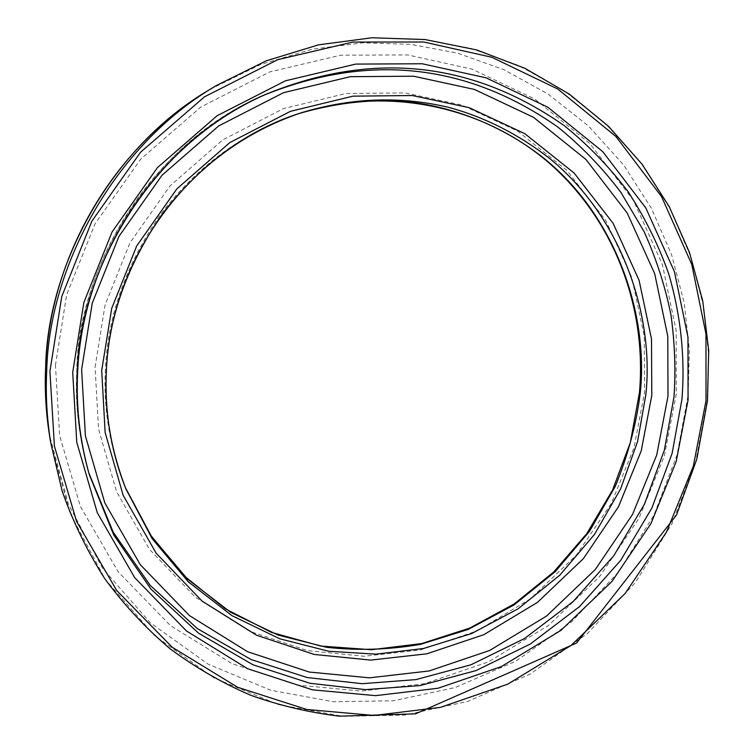 <?xml version="1.0" encoding="UTF-8"?>
<svg xmlns="http://www.w3.org/2000/svg" width="754" height="754" viewBox="0 0 754 754"><rect width="100%" height="100%" fill="white"/><g stroke="black" fill="none" stroke-linecap="round" stroke-linejoin="round"><path stroke-width="0.57" stroke-dasharray="3.77 2.83" d="M125.899 488.922L124.806 486.207C109.566 446.5 103.128 407.273 105.485 368.555C107.756 316.058 125.993 264.824 160.206 214.871C197.18 166.125 243.042 132.478 297.802 113.929L299.187 113.477M264.239 95.061L262.571 95.805C153.241 141.724 78.171 266.633 76.785 369.846C74.929 402.815 78.755 436.519 88.246 470.967L88.746 472.72M216.426 85.532L268.311 60.009L321.515 44.222L373.739 37.7L423.117 39.349L471.024 48.426L518.677 65.494L564.199 90.753L605.651 123.769L641.305 163.467L669.844 208.274L690.551 256.256L703.303 305.445L708.562 354.031L707.177 400.515L695.706 461.882L671.937 523.823L635.405 582.484L587.225 633.756L530.109 674.104L467.848 701.38L404.568 715.103L342.759 716.3L278.358 704.613L213.995 677.921L154.598 635.622L105.277 579.392L69.999 513.182L50.631 442.325M210.168 89.302L260.498 64.533L312.156 49.189L362.891 42.827L410.883 44.382L457.489 53.138L503.879 69.67L548.233 94.146L588.667 126.182L623.473 164.74L651.381 208.264L671.654 254.909L684.18 302.75L689.392 350.007L688.119 395.228L677.026 454.935L653.925 515.189L618.365 572.229L571.428 622.031L515.774 661.183L455.124 687.573L393.494 700.758L333.334 701.757L270.677 690.23L208.095 664.123L150.385 622.879L102.497 568.177L68.265 503.87L49.481 435.105M55.457 365.247L66.625 294.842L94.966 223.938L140.715 159.141L200.884 106.964L269.8 71.903L340.714 55.174L407.791 54.948L472.164 69.189L534.643 98.953L589.977 143.712L633.53 200.526L662.417 264.597L676.149 330.582L676.319 393.786L664.397 455.859L638.987 518.262L599.75 576.405L548.365 625.537L488.385 661.908L424.511 683.661L361.411 691.06L297.783 685.122L232.383 663.822L170.564 625.707L118.265 571.956L80.452 506.603L59.651 435.633L55.457 365.247M95.07 367.066L105.023 305.182L129.952 242.873L170.093 185.852L222.882 139.792L283.4 108.633L345.832 93.515L405.03 92.912L462.004 105.079L517.489 131.007L566.819 170.329L605.792 220.517L631.777 277.34L644.246 336.011L644.566 392.325L634.029 447.678L611.39 503.333L576.358 555.133L530.448 598.808L476.924 630.985L420.025 650.033L363.956 656.263L307.557 650.608L249.781 631.324L195.361 597.215L149.528 549.421L116.54 491.599L98.538 429.007L95.07 367.066M300.582 113.006L299.913 113.241M265.908 94.307L262.571 95.805C158.01 141.469 81.507 253.221 76.776 369.828C75.117 404.521 78.934 438.234 88.246 470.967L89.245 474.483"/><path stroke-width="1.13" d="M106.399 370.139C108.699 317.132 127.115 265.389 161.667 214.937C198.999 165.71 245.304 131.733 300.582 113.006C353.249 96.927 402.212 96.427 448.564 107.332C484.69 117.096 518.479 134.203 549.93 158.679C622.295 217.934 654.331 316.444 645.839 394.691L637.592 441.486L620.617 488.894L594.501 534.388L559.798 575.189L518.073 608.817L471.702 633.501L423.428 648.515L375.86 654.17L328.631 651.239L279.734 638.77L231.864 615.613L188.283 581.786L152.167 538.667L125.899 488.922C110.527 448.866 104.024 409.29 106.389 370.214M299.187 113.477C338.207 102.233 375.285 98.435 410.43 102.092C456.83 107.85 504.954 126.983 545.538 159.575C616.979 218.34 648.6 315.681 640.25 393.041C636.433 423.795 628.129 454.86 615.339 486.245L589.543 531.259L555.246 571.655L514.002 604.981L468.13 629.467L420.355 644.406C388.885 649.778 357.613 650.749 326.548 647.3L278.169 635.094L230.762 612.38L187.529 579.11L151.601 536.641L125.353 487.565L150.696 535.274L184.589 576.197L225.437 608.902L271.449 632.38L320.742 646.046L371.42 649.722L421.684 643.567L469.827 628.044L514.285 603.879L553.662 572.041L586.772 533.644L612.597 489.987L630.344 442.466L639.439 392.608C647.045 307.274 614.076 219.668 548.959 162.873C483.71 106.512 388.122 85.23 299.913 113.241M101.705 370.45L111.705 308.424L136.7 245.955L176.926 188.783L229.81 142.591L290.431 111.338L352.938 96.163L412.202 95.522L469.233 107.69L524.765 133.647L574.114 173.024L613.106 223.297L639.072 280.224L651.513 339.008L651.795 395.435L641.211 450.911L618.516 506.679L583.417 558.61L537.442 602.399L483.851 634.679L426.877 653.803L370.742 660.089L314.286 654.463L256.464 635.179L201.997 601.032L156.135 553.182L123.138 495.246L105.145 432.532L101.705 370.45M81.62 369.535L85.409 435.906L104.815 502.89L140.253 564.642L189.386 615.547L247.604 651.729L309.3 672.05L369.441 677.837L429.158 670.956L489.676 650.457L546.575 616.046L595.349 569.468L632.597 514.303L656.706 455.077L667.997 396.17L667.79 336.227L654.698 273.711L627.234 213.09L585.924 159.452L533.502 117.313L474.417 89.424L413.626 76.22L350.356 76.672L283.532 92.685L218.669 125.937L162.035 175.239L118.972 236.36L92.242 303.193L81.62 369.535M88.746 472.72L113.204 532.154L150.206 585.377L197.388 628.619L251.082 659.524L307.198 677.535L362.118 683.699L415.916 679.608L471.062 664.745L524.577 638.497L573.125 601.532L613.737 555.811L644.397 504.285L664.331 450.289L673.991 396.915C675.82 370.629 674.83 343.438 671.041 315.361C665.424 287.048 656.451 259.159 644.114 231.676L620.994 192.534C602.55 168.029 581.485 146.182 557.79 127.002C469.327 65.004 371.665 51.8 264.239 95.061M89.245 474.483C79.83 441.363 75.965 407.226 77.653 372.061C79.057 267.444 155.164 140.81 265.908 94.307C375.011 49.651 474.238 62.808 563.983 125.456C588.054 144.872 609.449 167.002 628.186 191.836C645.066 217.859 658.544 245.107 668.619 273.579C681.277 316.548 685.122 359.422 681.965 399.196L672.134 453.314L651.871 508.064L620.74 560.297L579.515 606.631L530.26 644.057L475.991 670.598L420.101 685.574L365.586 689.627L309.866 683.247L252.967 664.783L198.604 633.209L150.951 589.11L113.703 534.916L89.245 474.483C79.641 439.61 75.768 405.482 77.643 372.09M688.072 399.95L676.178 461.655L650.909 523.691L611.928 581.504L560.901 630.382L501.382 666.583L438.027 688.251L375.464 695.659L312.392 689.816L247.604 668.713L186.389 630.909L134.646 577.573L97.275 512.711L76.767 442.249L72.704 372.363L83.873 302.448L112.035 232.015L157.435 167.614L217.114 115.73L285.436 80.81L355.728 64.09L422.212 63.76L486 77.803L547.894 107.257L602.719 151.629L645.839 208L674.415 271.619L687.968 337.151L688.072 399.95M49.915 371.336L61.771 296.511L91.894 221.12L140.546 152.233L204.494 96.832L277.651 59.689L352.825 42.073L423.814 42.007L491.815 57.276L557.677 88.963L615.886 136.474L661.569 196.634L691.757 264.381L705.989 334.05L705.998 400.76L693.303 466.255L666.461 532.107L625.113 593.521L571.004 645.499L507.838 684.104L440.543 707.337L373.993 715.452L306.812 709.486L237.67 687.29L172.204 647.243L116.729 590.523L76.55 521.363L54.411 446.095L49.915 371.336M216.426 85.532L266.143 60.857L318.499 44.854L371.976 37.766L425.115 39.547L476.519 49.905L524.954 68.322L569.289 94.099L608.591 126.38L642.097 164.231L669.222 206.643L689.514 252.552L702.728 300.903L708.713 350.619L707.478 400.666L696.828 459.054L676.583 514.869L576.556 643.058L415.529 713.85L339.479 716.177C309.168 712.558 279.489 705.556 250.441 695.16C221.996 682.86 195.135 667.328 169.848 648.572C145.71 628.082 124.061 604.849 104.9 578.865C87.389 551.504 73.129 522.192 62.111 490.939L50.631 442.325C46.842 417.952 45.532 394.135 46.72 370.864C48.944 268.763 112.893 145.597 216.426 85.532L210.168 89.302C109.745 147.567 47.832 266.85 45.683 365.822C44.533 388.376 45.796 411.467 49.481 435.105C45.843 412.268 44.571 389.168 45.683 365.794C50.264 254.183 115.268 145.503 210.168 89.302M125.899 488.922C110.913 451.344 104.42 411.759 106.408 370.176C110.998 254.993 194.004 146.53 300.582 113.006M77.653 372.061C82.422 253.9 160.084 140.48 265.908 94.307M50.631 442.325L49.481 435.105"/></g></svg>
